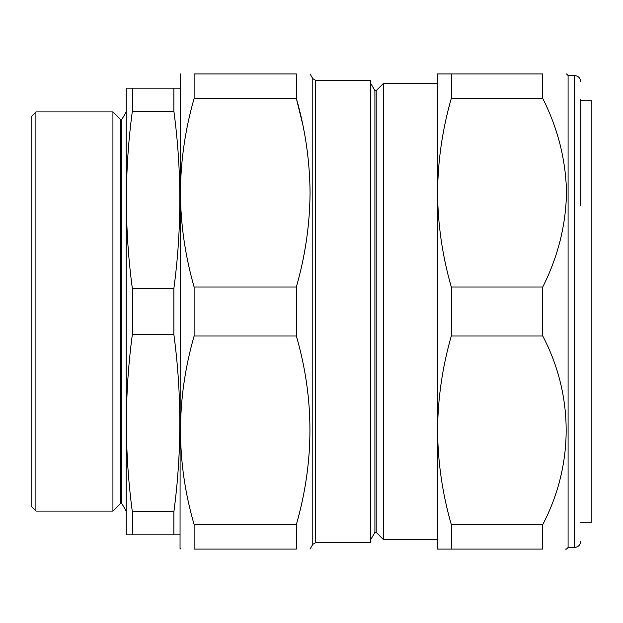 <?xml version="1.0" encoding="UTF-8"?>
<svg xmlns="http://www.w3.org/2000/svg" width="623" height="623" viewBox="0 0 623 623"><rect width="100%" height="100%" fill="white"/><g stroke="black" fill="none" stroke-linecap="round" stroke-linejoin="round"><path stroke-width="0.93" d="M126.181 88.801L126.181 534.199L126.352 534.83L132.341 534.83L132.341 511.795C124.413 452.711 124.413 393.619 132.341 334.535L132.341 288.465C124.413 229.381 124.413 170.289 132.341 111.206L132.341 88.17L126.352 88.17L126.181 88.801M126.181 511.07L121.797 503.47L121.797 119.53L126.181 111.93M121.797 119.53L120.527 119.53L112.927 111.93L112.927 511.07L120.527 503.47L120.527 119.53M121.797 503.47L120.527 503.47M180.039 88.801L179.868 88.17L132.341 88.17M180.039 534.199L179.868 534.83L173.879 534.83L173.879 511.795C181.807 452.711 181.807 393.619 173.879 334.535L173.879 288.465C181.807 229.381 181.807 170.289 173.879 111.206L173.879 88.17M35.9 511.07L31.15 506.32L31.15 116.68L35.9 111.93L35.9 511.07L112.927 511.07M35.9 111.93L112.927 111.93M580.761 99.259L580.761 205.38M568.09 75.5L574.429 75.5L574.429 547.5L568.09 547.5L568.09 75.5L566.509 73.919M451.293 73.919L451.293 98.418C442.4 129.382 437.829 160.812 437.58 192.709L437.58 73.919L542.75 73.919C573.962 73.919 573.962 73.919 542.75 73.919L542.75 98.418C557.959 128.611 565.879 160.033 566.509 192.709C565.84 225.526 557.92 256.956 542.75 286.993L542.75 336.007C574.071 395.667 573.845 465.249 542.75 524.582L542.75 549.081C573.962 549.081 573.962 549.081 542.75 549.081L437.58 549.081L437.58 430.291C437.813 462.126 442.385 493.556 451.293 524.582L451.293 549.081M580.761 522.308L591.85 522.214L591.85 100.786L580.761 100.692M376.183 90.647L376.183 532.354L383.41 539.58L383.41 83.42L376.183 90.647L374.914 90.647L374.914 532.354L370.74 539.58M180.896 549.081L180.039 548.45L180.405 73.919M180.405 192.709C180.654 160.812 185.226 129.382 194.119 98.418L194.119 73.919C175.998 73.919 175.998 73.919 194.119 73.919L296.346 73.919C314.467 73.919 314.467 73.919 296.346 73.919C314.467 73.919 314.467 73.919 296.346 73.919L296.346 98.418C305.239 129.389 309.81 160.82 310.059 192.709C309.841 224.412 305.27 255.843 296.346 286.993L194.119 286.993C185.195 255.835 180.623 224.405 180.405 192.709M315.55 542.75L370.74 542.75L370.74 80.25L315.55 80.25L315.55 542.75L312.801 544.331L312.801 78.669L310.059 73.919M302.404 123.019L296.346 98.418L194.119 98.418M296.346 286.993L296.346 336.007L194.119 336.007L194.119 286.993M296.346 336.007C314.467 398.51 314.467 461.37 296.346 524.582L194.119 524.582C175.998 462.071 175.998 399.211 194.119 336.007M296.346 524.582L296.346 549.081C314.467 549.081 314.467 549.081 296.346 549.081L194.119 549.081L194.119 524.582M194.119 549.081C175.998 549.081 175.998 549.081 194.119 549.081M451.293 286.993L451.293 336.007C442.377 367.103 437.805 398.533 437.58 430.291L437.58 192.709C437.798 224.405 442.369 255.835 451.293 286.993L542.75 286.993M565.435 549.081L566.509 549.081L568.09 547.5M451.293 98.418L542.75 98.418M451.293 336.007L542.75 336.007M451.293 524.582L542.75 524.582M173.879 511.795L132.341 511.795M173.879 534.83L132.341 534.83M173.879 111.206L132.341 111.206M173.879 288.465L132.341 288.465M173.879 334.535L132.341 334.535M574.429 75.5C578.276 75.874 580.387 77.984 580.761 81.831M374.914 90.647L370.74 83.42M437.58 83.42L383.41 83.42M312.801 544.331L310.059 549.081M437.58 539.58L383.41 539.58M315.55 80.25L312.801 78.669M374.914 532.354L376.183 532.354M574.429 547.5C578.276 547.126 580.387 545.016 580.761 541.169"/></g></svg>

